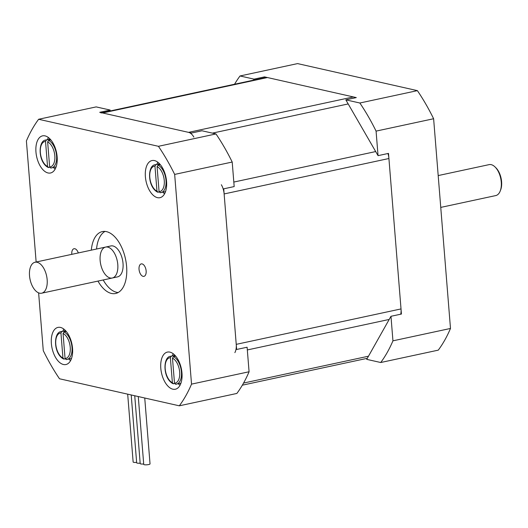 <?xml version="1.0" encoding="UTF-8"?>
<svg xmlns="http://www.w3.org/2000/svg" width="528" height="528" viewBox="0 0 528 528"><rect width="100%" height="100%" fill="white"/><g stroke="black" fill="none" stroke-linecap="round" stroke-linejoin="round"><path stroke-width="0.79" d="M221.357 184.741A12.659 6.765 77.9 0 1 224.129 193.941L236.234 344.355A12.659 6.765 77.9 0 1 234.868 352.625M100.98 112.946A12.659 6.765 77.9 0 1 102.643 112.972L188.575 132.363A12.659 6.765 77.9 0 1 193.862 137.108M355.291 97.812A12.659 6.765 -102.1 0 0 353.371 96.934L267.439 77.543A12.659 6.765 -102.1 0 0 265.769 77.524L101.785 112.774M400.739 314.193A12.659 6.765 -102.1 0 0 401.023 308.926L388.918 158.519A12.659 6.765 -102.1 0 0 387.955 153.516M264.515 76.883L356.294 97.594L345.827 99.845L378.048 155.648L388.509 153.397L401.432 314.048L390.971 316.292L366.709 359.35L380.728 362.512L438.273 350.143A170.927 91.337 -102.1 0 0 450.49 328.456L433.62 118.741A170.927 91.337 -102.1 0 0 417.391 90.638L297.581 63.598L240.035 75.966L254.047 79.134L264.515 76.883L263.927 77.92M253.466 80.164L254.047 79.134M390.971 316.292L392.944 340.831L450.49 328.456M345.827 99.845L359.845 103.006A170.927 91.337 77.9 0 1 376.075 131.116L433.62 118.741M376.075 131.116L378.048 155.648M392.944 340.831A170.927 91.337 77.9 0 1 380.728 362.512M234.551 84.229A170.927 91.337 77.9 0 1 240.035 75.966M359.845 103.006L417.391 90.638M500.24 190.964L500.663 189.875A14.56 7.781 -102.1 0 0 501.6 181.711A14.56 7.781 -102.1 0 0 495.917 167.812L495.086 166.993A15.827 8.455 77.9 0 1 501.257 182.094A15.827 8.455 77.9 0 1 500.24 190.964A15.827 8.455 77.9 0 1 495.759 195.578L440.755 207.398M438.194 175.573L489.106 164.63A15.827 8.455 77.9 0 1 495.086 166.993M232.208 162.043L174.662 174.412L191.532 384.127L249.077 371.758L247.104 347.226L236.643 349.47L223.72 188.826L234.181 186.575L232.208 162.043A170.927 91.337 77.9 0 0 215.978 133.934L201.967 130.772L191.499 133.023L99.719 112.312L110.18 110.062L109.6 111.098M36.142 262.013L26.4 140.956A170.927 91.337 77.9 0 1 38.623 119.269L96.169 106.9L110.18 110.062M249.077 371.758A170.927 91.337 77.9 0 1 236.861 393.446L179.315 405.814L59.499 378.774A170.927 91.337 77.9 0 1 43.276 350.671L38.623 292.868M38.623 119.269L158.433 146.309A170.927 91.337 77.9 0 1 174.662 174.412M215.978 133.934L158.433 146.309M123.024 263.406A15.827 8.455 -102.1 0 0 110.873 245.942L105.64 247.071A15.827 8.455 -102.1 0 0 100.696 264.317A15.827 8.455 -102.1 0 0 112.292 278.012A15.827 8.455 -102.1 0 0 117.79 264.535A15.827 8.455 -102.1 0 0 105.64 247.071A15.827 8.455 77.9 0 1 117.79 264.535A15.827 8.455 77.9 0 1 112.292 278.012L117.526 276.89A15.827 8.455 -102.1 0 0 123.024 263.406M105.013 231.422A31.654 16.916 -102.1 0 0 96.551 249.025M103.204 279.972A31.654 16.916 -102.1 0 0 118.153 292.538M91.318 250.147A31.654 16.916 77.9 0 1 102.313 231.594A31.654 16.916 77.9 0 1 126.614 266.528A31.654 16.916 77.9 0 1 115.619 293.489A31.654 16.916 77.9 0 1 97.97 281.094M191.532 384.127A170.927 91.337 77.9 0 1 179.315 405.814M71.808 254.344A6.369 3.406 77.9 0 1 74.006 248.728A6.369 3.406 77.9 0 1 78.316 252.945M146.144 270.93A6.369 3.406 77.9 0 1 143.926 276.362A6.369 3.406 77.9 0 1 139.26 270.844A6.369 3.406 77.9 0 1 141.253 263.901A6.369 3.406 77.9 0 1 146.144 270.93M57.136 156.816A18.995 10.151 77.9 0 1 50.536 172.993A18.995 10.151 77.9 0 1 36.623 156.552A18.995 10.151 77.9 0 1 42.557 135.854A18.995 10.151 77.9 0 1 57.136 156.816M166.564 181.507A18.995 10.151 77.9 0 1 159.964 197.69A18.995 10.151 77.9 0 1 146.051 181.249A18.995 10.151 77.9 0 1 151.985 160.552A18.995 10.151 77.9 0 1 166.564 181.507M72.547 348.355A18.995 10.151 77.9 0 1 65.947 364.531A18.995 10.151 77.9 0 1 52.034 348.091A18.995 10.151 77.9 0 1 57.968 327.4A18.995 10.151 77.9 0 1 72.547 348.355M181.975 373.052A18.995 10.151 77.9 0 1 175.375 389.228A18.995 10.151 77.9 0 1 161.462 372.788A18.995 10.151 77.9 0 1 167.396 352.09A18.995 10.151 77.9 0 1 181.975 373.052M173.23 353.76A18.995 10.151 -102.1 0 0 172.293 355.898M178.279 383.75A18.995 10.151 -102.1 0 0 180.008 385.315M63.796 329.063A18.995 10.151 -102.1 0 0 62.865 331.201M68.851 359.053A18.995 10.151 -102.1 0 0 70.58 360.617M157.819 162.215A18.995 10.151 -102.1 0 0 156.882 164.353M162.868 192.205A18.995 10.151 -102.1 0 0 164.597 193.769M48.385 137.524A18.995 10.151 -102.1 0 0 47.454 139.656M53.44 167.508A18.995 10.151 -102.1 0 0 55.169 169.079M50.873 139.946L48.589 140.435L47.645 141.907L49.658 166.967L50.807 167.99A14.243 7.61 -102.1 0 0 51.632 167.897A14.243 7.61 -102.1 0 0 56.509 155.008A14.243 7.61 -102.1 0 0 48.589 140.435M49.724 167.29L48.688 167.515L47.54 166.492L45.527 141.431L46.471 139.96L49.084 139.392L49.163 140.309M48.688 167.515L48.147 167.455M49.084 139.392A14.243 7.61 77.9 0 1 50.615 139.643M160.301 164.637L158.017 165.132L157.073 166.604L159.086 191.664L160.235 192.687A14.243 7.61 -102.1 0 0 161.06 192.595A14.243 7.61 -102.1 0 0 165.937 179.705A14.243 7.61 -102.1 0 0 158.017 165.132M159.152 191.987L158.116 192.212L156.974 191.182L154.955 166.129L155.899 164.65L158.519 164.089L158.591 165.007M158.116 192.212L157.575 192.152M158.519 164.089A14.243 7.61 77.9 0 1 160.043 164.34M66.284 331.485L64 331.973L63.056 333.452L65.069 358.512L66.218 359.535A14.243 7.61 -102.1 0 0 67.043 359.443A14.243 7.61 -102.1 0 0 71.92 346.546A14.243 7.61 -102.1 0 0 64 331.973M65.135 358.829L64.099 359.053L62.951 358.03L60.938 332.97L61.882 331.498L64.495 330.937L64.574 331.855M64.099 359.053L63.558 358.994M64.495 330.937A14.243 7.61 77.9 0 1 66.026 331.181M175.712 356.182L173.428 356.671L172.484 358.142L174.504 383.203L175.646 384.226A14.243 7.61 -102.1 0 0 176.471 384.133A14.243 7.61 -102.1 0 0 181.348 371.243A14.243 7.61 -102.1 0 0 173.428 356.671M174.563 383.526L173.527 383.75L172.385 382.727L170.366 357.667L171.31 356.195L173.93 355.634L174.002 356.552M173.527 383.75L172.986 383.691M173.93 355.634A14.243 7.61 77.9 0 1 175.454 355.879M140.164 463.168A3.168 0.64 175.4 0 1 136.666 462.812L131.208 394.957M143.695 463.967A3.168 0.64 175.4 0 1 140.197 463.604L134.739 395.756M144.738 398.013L150.038 463.894A3.168 0.64 175.4 0 1 146.936 464.792A3.168 0.64 175.4 0 1 143.728 464.402L138.27 396.554M136.633 462.376A3.168 0.64 175.4 0 1 133.142 462.013L127.684 394.165M47.164 279.715A15.827 8.455 77.9 0 1 41.666 293.198A15.827 8.455 77.9 0 1 30.076 279.503A15.827 8.455 77.9 0 1 35.013 262.251A15.827 8.455 77.9 0 1 47.164 279.715M102.643 112.972L267.439 77.543M353.371 96.934L188.575 132.363M401.023 308.926L236.234 344.355M247.322 349.945L389.195 319.447M368.485 356.202L243.56 383.057M375.685 151.562L233.818 182.061M224.129 193.941L388.918 158.519M212.388 133.129L348.19 103.93M47.54 166.492A12.976 6.937 77.9 0 1 40.359 152.566A12.976 6.937 77.9 0 1 45.527 141.431M47.645 141.907A12.976 6.937 77.9 0 1 54.826 155.833A12.976 6.937 77.9 0 1 49.658 166.967M46.471 139.96A14.243 7.61 -102.1 0 0 45.646 140.045C38.023 140.725 37.851 162.103 48.121 167.442M156.974 191.182A12.976 6.937 77.9 0 1 149.787 177.263A12.976 6.937 77.9 0 1 154.955 166.129M157.073 166.604A12.976 6.937 77.9 0 1 164.261 180.53A12.976 6.937 77.9 0 1 159.086 191.664M155.899 164.65A14.243 7.61 -102.1 0 0 155.074 164.743C147.457 165.422 147.286 186.8 157.555 192.139M62.951 358.03A12.976 6.937 77.9 0 1 55.77 344.104A12.976 6.937 77.9 0 1 60.938 332.97M63.056 333.452A12.976 6.937 77.9 0 1 70.237 347.371A12.976 6.937 77.9 0 1 65.069 358.512M61.882 331.498A14.243 7.61 -102.1 0 0 61.057 331.591C53.434 332.264 53.262 353.648 63.532 358.987M172.385 382.727A12.976 6.937 77.9 0 1 165.198 368.801A12.976 6.937 77.9 0 1 170.366 357.667M172.484 358.142A12.976 6.937 77.9 0 1 179.672 372.068A12.976 6.937 77.9 0 1 174.504 383.203M171.31 356.195A14.243 7.61 -102.1 0 0 170.485 356.288C162.868 356.961 162.697 378.338 172.966 383.684M242.339 385.183L367.29 358.314M50.642 168.01L56.1 166.94M50.114 139.088L45.646 140.045M160.07 192.707L165.535 191.631M159.542 163.786L155.074 164.743M66.053 359.555L71.511 358.479M65.525 330.627L61.057 331.591M175.481 384.245L180.946 383.176M174.953 355.324L170.485 356.288M105.64 247.071L35.013 262.251M112.292 278.012L41.666 293.198"/></g></svg>
